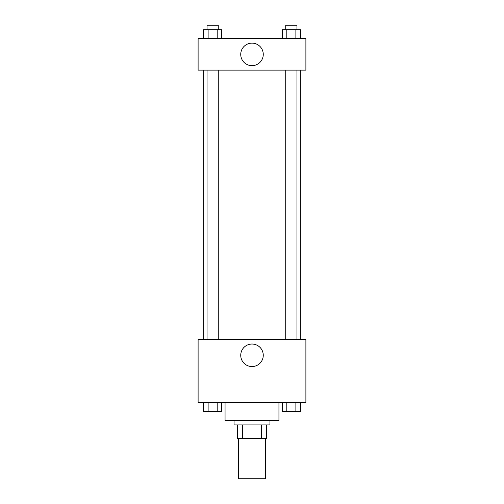 <?xml version="1.0" encoding="UTF-8"?>
<svg xmlns="http://www.w3.org/2000/svg" width="504" height="504" viewBox="0 0 504 504"><rect width="100%" height="100%" fill="white"/><g stroke="black" fill="none" stroke-linecap="round" stroke-linejoin="round"><path stroke-width="0.76" d="M238.524 438.379L238.524 478.8L265.476 478.8L265.476 438.379M261.45 424.91L261.45 438.379L237.403 438.379L237.403 424.91M261.45 438.379L266.597 438.379L266.597 424.91L266.597 438.379M269.961 420.418L269.961 424.91L234.039 424.91L234.039 420.418M242.55 424.91L242.55 438.379M225.055 402.45L225.055 420.418L278.945 420.418L278.945 402.45M305.89 402.45L198.11 402.45L198.11 339.576L305.89 339.576L305.89 402.45M252 366.559A11.264 11.264 0 0 1 242.248 349.663A11.264 11.264 0 0 1 261.752 349.663A11.264 11.264 0 0 1 252 366.559M300.321 70.113L300.321 339.576M285.73 339.576L285.73 70.113M218.27 70.113L218.27 339.576M305.89 70.113L198.11 70.113L198.11 38.676L305.89 38.676L305.89 70.113M263.264 54.394A11.264 11.264 0 0 1 246.368 64.147A11.264 11.264 0 0 1 246.368 44.635A11.264 11.264 0 0 1 263.264 54.394M300.416 38.676L300.416 29.692L282.265 29.692L282.265 38.676M295.88 29.692L295.88 38.676M286.801 29.692L286.801 38.676M285.73 29.692L285.73 25.2L296.957 25.2L296.957 29.692M221.735 38.676L221.735 29.692L203.584 29.692L203.584 38.676M217.199 29.692L217.199 38.676M208.121 29.692L208.121 38.676M207.043 29.692L207.043 25.2L218.27 25.2L218.27 29.692M300.416 402.45L300.416 411.434L282.265 411.434L282.265 402.45M295.88 402.45L295.88 411.434M286.801 402.45L286.801 411.434M296.957 411.434L285.73 411.434M221.735 402.45L221.735 411.434L203.584 411.434L203.584 402.45M217.199 402.45L217.199 411.434M208.121 402.45L208.121 411.434M218.27 411.434L207.043 411.434M203.679 70.113L203.679 339.576M296.957 339.576L296.957 70.113M207.043 70.113L207.043 339.576"/></g></svg>

